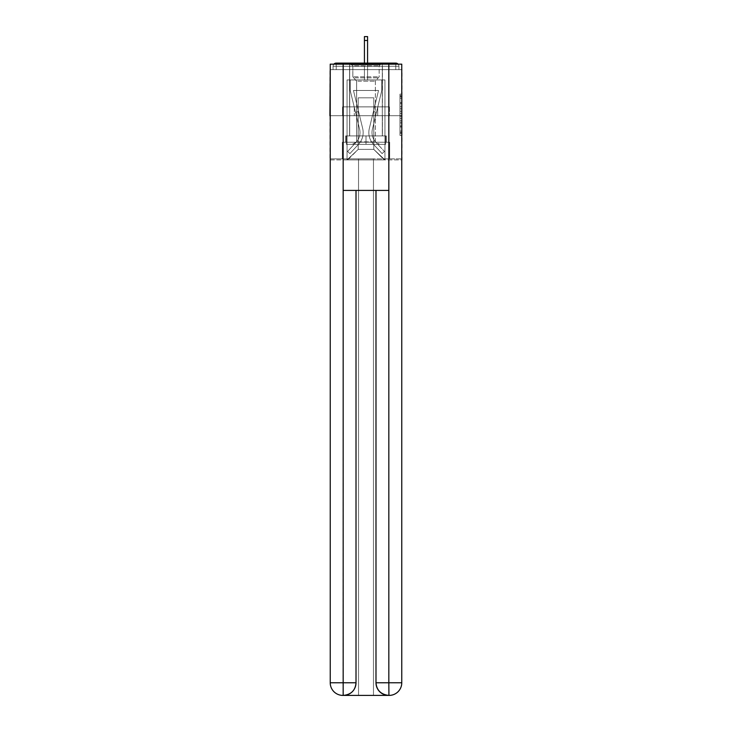 <?xml version="1.0" encoding="UTF-8"?>
<svg xmlns="http://www.w3.org/2000/svg" width="732" height="732" viewBox="0 0 732 732"><rect width="100%" height="100%" fill="white"/><g stroke="black" fill="none" stroke-linecap="round" stroke-linejoin="round"><path stroke-width="0.55" stroke-dasharray="3.66 2.75" d="M399.983 106.716L399.983 113.323L402.088 113.323L402.088 133.352L402.088 96.176L402.088 113.323L399.983 113.323L399.983 95.563L399.983 135.42L399.983 94.117L399.983 132.529L402.088 132.529L399.983 132.529L402.088 132.529L399.983 132.529L399.983 125.922L399.983 135.42L402.088 135.42L402.088 94.117L402.088 132.428L402.088 116.214L399.983 116.214L402.088 116.214L402.088 125.922L402.088 97.008L399.983 97.008L402.088 97.008L402.088 135.42L402.088 96.176L402.088 135.42L399.983 135.42L399.983 94.117L402.088 94.117L402.088 96.176L402.088 94.117L402.088 96.176L402.088 94.117L402.088 95.563L402.088 94.117L399.983 94.117L399.983 97.008L402.088 97.008L399.983 97.008L399.983 106.716L402.088 106.716M349.585 106.881L349.585 63.108L382.415 63.108L349.585 63.108L382.415 63.108L349.585 63.108L349.585 106.881L382.415 106.881L382.415 63.108L349.585 63.108L382.415 63.108L382.415 106.881L349.585 106.881M402.088 110.843L402.088 108.775L402.088 110.843L399.983 110.843L399.983 102.535L399.983 127.002L399.983 120.862L402.088 120.862L399.983 120.862L399.983 135.42L402.088 135.42L399.983 135.42L402.088 135.42L399.983 135.42L399.983 94.117L402.088 94.117L399.983 94.117L402.088 94.117L399.983 94.117L399.983 110.843L402.088 110.843M402.088 115.711L329.912 115.711L402.088 115.711L402.088 159.905L329.912 159.905L329.912 115.711L402.088 115.711L402.088 69.632L398.931 69.632L398.931 66.264A3.157 3.157 0 0 0 398.126 64.16M364.426 40.489L367.574 40.489L364.426 40.489L367.574 40.489L364.426 40.489L367.574 40.489L364.426 40.489L367.574 40.489L364.426 40.489L367.574 40.489L364.426 40.489L367.574 40.489L364.426 40.489L367.574 40.489L364.426 40.489L367.574 40.489L364.426 40.489L367.574 40.489L364.426 40.489L367.574 40.489L364.426 40.489L367.574 40.489L364.426 40.489L367.574 40.489L364.426 40.489L367.574 40.489L364.426 40.489L367.574 40.489L364.426 40.489L367.574 40.489L364.426 40.489L367.574 40.489L364.426 40.489L367.574 40.489L364.426 40.489L367.574 40.489L364.426 40.489L367.574 40.489L367.574 36.6L364.426 36.6L364.426 79.944L347.06 79.944L347.06 159.905L384.94 159.905L384.94 79.944L347.06 79.944L347.06 159.905L358.213 149.383L358.213 97.832L358.213 149.383L358.213 97.832L373.787 97.832L373.787 149.383L384.94 159.905L384.94 79.944L347.06 79.944L347.06 159.905L358.213 149.383L358.213 97.832L358.213 149.383L358.213 97.832L373.787 97.832L373.787 149.383L384.94 159.905L384.94 79.944L347.06 79.944L347.06 159.905L358.213 149.383L358.213 97.832L373.787 97.832L373.787 149.383L384.94 159.905L384.94 79.944L347.06 79.944L347.06 159.905L358.213 149.383L358.213 97.832L373.787 97.832L373.787 149.383L384.94 159.905L384.94 79.944L347.06 79.944L347.06 159.905L358.213 149.383L358.213 97.832L373.787 97.832L373.787 149.383L384.94 159.905L384.94 79.944L347.06 79.944L347.06 159.905L358.213 149.383L358.213 97.832L373.787 97.832L373.787 149.383L384.94 159.905L384.94 79.944L347.06 79.944L347.06 159.905L358.213 149.383L358.213 97.832L373.787 97.832L373.787 149.383L384.94 159.905L384.94 79.944L347.06 79.944L347.06 159.905L358.213 149.383L358.213 97.832L373.787 97.832L373.787 149.383L384.94 159.905L384.94 79.944L347.06 79.944L347.06 159.905L358.213 149.383L358.213 97.832L373.787 97.832L373.787 149.383L384.94 159.905L384.94 79.944L347.06 79.944L347.06 159.905L358.213 149.383L358.213 97.832L373.787 97.832L373.787 149.383L384.94 159.905L384.94 79.944L347.06 79.944L347.06 159.905L358.213 149.383L358.213 97.832L373.787 97.832L373.787 149.383L384.94 159.905L384.94 79.944L347.06 79.944L347.06 159.905L358.213 149.383L358.213 97.832L373.787 97.832L373.787 149.383L384.94 159.905L384.94 79.944L347.06 79.944L347.06 159.905L358.213 149.383L358.213 97.832L373.787 97.832L373.787 149.383L384.94 159.905L384.94 79.944L347.06 79.944L347.06 159.905L358.213 149.383L358.213 97.832L373.787 97.832L373.787 149.383L384.94 159.905L384.94 79.944L347.06 79.944L347.06 159.905L358.213 149.383L358.213 97.832L373.787 97.832L373.787 149.383L384.94 159.905L384.94 79.944L347.06 79.944L347.06 159.905L358.213 149.383L358.213 97.832L373.787 97.832L373.787 149.383L384.94 159.905L384.94 79.944L347.06 79.944L347.06 159.905L358.213 149.383L358.213 97.832L373.787 97.832L373.787 149.383L384.94 159.905L384.94 79.944L347.06 79.944L347.06 159.905L358.213 149.383L358.213 97.832L373.787 97.832L373.787 149.383L384.94 159.905L384.94 79.944L347.06 79.944L347.06 159.905L358.213 149.383L358.213 97.832L373.787 97.832L373.787 149.383L384.94 159.905L384.94 79.944L367.574 79.944L384.94 79.944L367.574 79.944L384.94 79.944L367.574 79.944L384.94 79.944L367.574 79.944L384.94 79.944L367.574 79.944L384.94 79.944L367.574 79.944L384.94 79.944L367.574 79.944L384.94 79.944L367.574 79.944L384.94 79.944L367.574 79.944L384.94 79.944L367.574 79.944L367.574 69.632L367.574 79.944L367.574 69.632L367.574 79.944L367.574 69.632L367.574 79.944L367.574 69.632L367.574 79.944L367.574 69.632L367.574 79.944L367.574 69.632L367.574 79.944L367.574 69.632L367.574 79.944L367.574 69.632L367.574 79.944L367.574 69.632L367.574 79.944L367.574 69.632L367.574 79.944L367.574 69.632L367.574 79.944L367.574 69.632L367.574 79.944L367.574 69.632L367.574 79.944L367.574 69.632L367.574 79.944L367.574 69.632L367.574 79.944L367.574 69.632L367.574 79.944L367.574 69.632L367.574 79.944L367.574 69.632L367.574 79.944L367.574 69.632L367.574 79.944L347.06 79.944L347.06 159.905L358.213 149.383L358.213 97.832L373.787 97.832L373.787 149.383L384.94 159.905L384.94 79.944L384.94 159.905L384.94 79.944L384.94 159.905L384.94 79.944L384.94 159.905L384.94 79.944L384.94 159.905L384.94 79.944L384.94 159.905L384.94 79.944L384.94 159.905L384.94 79.944L384.94 159.905L384.94 79.944L384.94 159.905L384.94 79.944L384.94 159.905L347.691 159.905L358.213 149.383L358.213 97.832L373.787 97.832L373.787 149.383L384.309 159.905L373.787 149.383L384.309 159.905L373.787 149.383L384.309 159.905L373.787 149.383L384.309 159.905L373.787 149.383L384.309 159.905L373.787 149.383L384.309 159.905L373.787 149.383L384.309 159.905L373.787 149.383L384.309 159.905L373.787 149.383L384.309 159.905L373.787 149.383L358.213 149.383L358.213 97.832L373.787 97.832L373.787 149.383L384.309 159.905L373.787 149.383L373.787 97.832L358.213 97.832L373.787 97.832L373.787 149.383L373.787 97.832L358.213 97.832L358.213 149.383L358.213 97.832L373.787 97.832L373.787 149.383L373.787 97.832L358.213 97.832L358.213 149.383L358.213 97.832L373.787 97.832L373.787 149.383L373.787 97.832L358.213 97.832L358.213 149.383L358.213 97.832L373.787 97.832L373.787 149.383L373.787 97.832L358.213 97.832L358.213 149.383L358.213 97.832L373.787 97.832L373.787 149.383L373.787 97.832L358.213 97.832L358.213 149.383L358.213 97.832L373.787 97.832L373.787 149.383L373.787 97.832L358.213 97.832L358.213 149.383L358.213 97.832L373.787 97.832L373.787 149.383L373.787 97.832L358.213 97.832L358.213 149.383L373.787 149.383L373.787 97.832L358.213 97.832L373.787 97.832L373.787 149.383L373.787 97.832L358.213 97.832L358.213 149.383L347.06 159.905L347.691 159.905L347.06 159.905L347.691 159.905L347.06 159.905L347.691 159.905L347.06 159.905L347.691 159.905L347.06 159.905L347.691 159.905L347.06 159.905L347.691 159.905L347.06 159.905L347.691 159.905L347.06 159.905L347.691 159.905L347.06 159.905L347.06 79.944L347.06 159.905L347.06 79.944L347.06 159.905L347.06 79.944L347.06 159.905L347.06 79.944L347.06 159.905L347.06 79.944L347.06 159.905L347.06 79.944L347.06 159.905L347.06 79.944L347.06 159.905L347.06 79.944L347.06 159.905L347.06 79.944L367.574 79.944L367.574 36.6L367.574 79.944L367.574 36.6L367.574 79.944L364.426 79.944L367.574 79.944L367.574 36.6L367.574 79.944L367.574 36.6L367.574 79.944L364.426 79.944L367.574 79.944L367.574 36.6L367.574 79.944L367.574 36.6L367.574 79.944L364.426 79.944L367.574 79.944L367.574 36.6L367.574 79.944L367.574 36.6L367.574 79.944L364.426 79.944L367.574 79.944L367.574 36.6L367.574 79.944L367.574 36.6L367.574 79.944L364.426 79.944L367.574 79.944L367.574 36.6L367.574 79.944L367.574 36.6L367.574 79.944L364.426 79.944L367.574 79.944L367.574 36.6L367.574 79.944L367.574 36.6L367.574 79.944L364.426 79.944L367.574 79.944L367.574 36.6L367.574 79.944L367.574 36.6L367.574 79.944L364.426 79.944L367.574 79.944L367.574 36.6L367.574 79.944L367.574 36.6L367.574 79.944L364.426 79.944L364.426 69.632L367.574 69.632L364.426 69.632L364.426 79.944L364.426 69.632L367.574 69.632L364.426 69.632L367.574 69.632L364.426 69.632L367.574 69.632L364.426 69.632L367.574 69.632L364.426 69.632L367.574 69.632L364.426 69.632L367.574 69.632L364.426 69.632L367.574 69.632L364.426 69.632L367.574 69.632L364.426 69.632L367.574 69.632L364.426 69.632L367.574 69.632L364.426 69.632L367.574 69.632L364.426 69.632L367.574 69.632L364.426 69.632L367.574 69.632L364.426 69.632L367.574 69.632L364.426 69.632L367.574 69.632L364.426 69.632L367.574 69.632L364.426 69.632L367.574 69.632L364.426 69.632L367.574 69.632L364.426 69.632L364.426 79.944L364.426 36.6L364.426 63.108M330.233 159.905L401.767 159.905M333.874 64.16A3.157 3.157 0 0 0 333.069 66.264A3.157 3.157 0 0 1 336.226 63.108L395.774 63.108A3.157 3.157 0 0 1 398.931 66.264A3.157 3.157 0 0 0 395.774 63.108L336.226 63.108L395.774 63.108A3.157 3.157 0 0 1 398.931 66.264A3.157 3.157 0 0 0 395.774 63.108L336.226 63.108A3.157 3.157 0 0 0 333.069 66.264L333.069 69.632L333.069 66.264A3.157 3.157 0 0 1 336.226 63.108A3.157 3.157 0 0 0 333.069 66.264L333.069 69.632L329.912 69.632L329.912 115.711M401.767 115.711L330.233 115.711L330.233 64.16L330.233 682.773A12.627 12.627 0 0 0 342.851 695.4L373.466 695.4L373.466 158.853L401.767 158.853L401.767 64.16L330.233 64.16L401.767 64.16L401.767 115.711L330.233 115.711L330.233 682.773A12.627 12.627 0 0 0 342.851 695.4L343.381 695.4A12.627 12.627 0 0 0 356.008 682.773L356.008 190.411L343.171 190.411L343.171 64.16L330.233 64.16L330.233 115.711L401.767 115.711L330.233 115.711L401.767 115.711L401.767 682.773L401.767 64.16L388.829 64.16L388.829 190.411L375.992 190.411L375.992 682.773A12.627 12.627 0 0 0 388.619 695.4L389.15 695.4A12.627 12.627 0 0 0 401.767 682.773A12.627 12.627 0 0 1 389.15 695.4L373.466 695.4L389.15 695.4A12.627 12.627 0 0 0 401.767 682.773L388.829 682.773L388.829 695.4M401.767 69.632L330.233 69.632M333.069 69.632L398.931 69.632L333.069 69.632L398.931 69.632L333.069 69.632L398.931 69.632L333.069 69.632L398.931 69.632L333.069 69.632L398.931 69.632L333.069 69.632L398.931 69.632L333.069 69.632L398.931 69.632L333.069 69.632L398.931 69.632L333.069 69.632L398.931 69.632L333.069 69.632L398.931 69.632L333.069 69.632L398.931 69.632L333.069 69.632L398.931 69.632L333.069 69.632L398.931 69.632L333.069 69.632L398.931 69.632L333.069 69.632L398.931 69.632L333.069 69.632L398.931 69.632L333.069 69.632L398.931 69.632L398.931 66.264A3.157 3.157 0 0 0 395.774 63.108L336.226 63.108A3.157 3.157 0 0 0 333.069 66.264L333.069 69.632L336.226 69.632L333.069 69.632L333.069 66.264L333.069 69.632M395.774 69.632L336.226 69.632L395.774 69.632L395.774 66.264L336.226 66.264L336.226 69.632L336.226 66.264L395.774 66.264L395.774 69.632L395.774 66.264L336.226 66.264L336.226 69.632L336.226 66.264L395.774 66.264L395.774 69.632L395.774 66.264L336.226 66.264L336.226 69.632L336.226 66.264L395.774 66.264L395.774 69.632L395.774 66.264L336.226 66.264L336.226 69.632L336.226 66.264L395.774 66.264L395.774 69.632L395.774 66.264L336.226 66.264L336.226 69.632L336.226 66.264L395.774 66.264L395.774 69.632L395.774 66.264L336.226 66.264L336.226 69.632L336.226 66.264L395.774 66.264L395.774 69.632L395.774 66.264L336.226 66.264L336.226 69.632L336.226 66.264L395.774 66.264L395.774 69.632L395.774 66.264L336.226 66.264L336.226 69.632L336.226 66.264L395.774 66.264L395.774 69.632L395.774 66.264L336.226 66.264L336.226 69.632L336.226 66.264L395.774 66.264L395.774 69.632L395.774 66.264L336.226 66.264L336.226 69.632L336.226 66.264L395.774 66.264L395.774 69.632L395.774 66.264L336.226 66.264L336.226 69.632L336.226 66.264L395.774 66.264L395.774 69.632L395.774 66.264L336.226 66.264L336.226 69.632L336.226 66.264L395.774 66.264L395.774 69.632L395.774 66.264L336.226 66.264L336.226 69.632L336.226 66.264L395.774 66.264L395.774 69.632L395.774 66.264L336.226 66.264L336.226 69.632L336.226 66.264L395.774 66.264L395.774 69.632L395.774 66.264L336.226 66.264L336.226 69.632L336.226 66.264L395.774 66.264L395.774 69.632L395.774 66.264L336.226 66.264L336.226 69.632L336.226 66.264L395.774 66.264L395.774 69.632L395.774 66.264L336.226 66.264L336.226 69.632L336.226 66.264L395.774 66.264L395.774 69.632L395.774 66.264L336.226 66.264L336.226 69.632L336.226 66.264L395.774 66.264L395.774 69.632L395.774 66.264L336.226 66.264L336.226 69.632L336.226 66.264L395.774 66.264L395.774 69.632M398.931 69.632L398.931 66.264A3.157 3.157 0 0 0 395.774 63.108L336.226 63.108A3.157 3.157 0 0 0 333.069 66.264A3.157 3.157 0 0 1 336.226 63.108A3.157 3.157 0 0 0 333.069 66.264L336.226 66.264L336.226 63.108A3.157 3.157 0 0 0 333.069 66.264L336.226 66.264L336.226 63.108A3.157 3.157 0 0 0 333.069 66.264L336.226 66.264L336.226 63.108A3.157 3.157 0 0 0 333.069 66.264L336.226 66.264L336.226 63.108A3.157 3.157 0 0 0 333.069 66.264L336.226 66.264L336.226 63.108A3.157 3.157 0 0 0 333.069 66.264L336.226 66.264L336.226 63.108A3.157 3.157 0 0 0 333.069 66.264L336.226 66.264L336.226 63.108A3.157 3.157 0 0 0 333.069 66.264L336.226 66.264L336.226 63.108A3.157 3.157 0 0 0 333.069 66.264L336.226 66.264L336.226 63.108A3.157 3.157 0 0 0 333.069 66.264L336.226 66.264L336.226 63.108A3.157 3.157 0 0 0 333.069 66.264L336.226 66.264L336.226 63.108A3.157 3.157 0 0 0 333.069 66.264L336.226 66.264L336.226 63.108A3.157 3.157 0 0 0 333.069 66.264L336.226 66.264L336.226 63.108A3.157 3.157 0 0 0 333.069 66.264L336.226 66.264L336.226 63.108A3.157 3.157 0 0 0 333.069 66.264L336.226 66.264L336.226 63.108A3.157 3.157 0 0 0 333.069 66.264L336.226 66.264L336.226 63.108L336.226 66.264L333.069 66.264L336.226 66.264L336.226 63.108L336.226 66.264L333.069 66.264L336.226 66.264L336.226 63.108L336.226 66.264L333.069 66.264L336.226 66.264L336.226 63.108L336.226 66.264L333.069 66.264L336.226 66.264L336.226 63.108L336.226 66.264L333.069 66.264L336.226 66.264L336.226 63.108L336.226 66.264L333.069 66.264L336.226 66.264L336.226 63.108L336.226 66.264L333.069 66.264L336.226 66.264L336.226 63.108L336.226 66.264L333.069 66.264L336.226 66.264L336.226 63.108L336.226 66.264L333.069 66.264L336.226 66.264L336.226 63.108L336.226 66.264L333.069 66.264L336.226 66.264L336.226 63.108L336.226 66.264L333.069 66.264L336.226 66.264L336.226 63.108L395.774 63.108A3.157 3.157 0 0 1 398.931 66.264A3.157 3.157 0 0 0 395.774 63.108L395.774 66.264L398.931 66.264A3.157 3.157 0 0 0 395.774 63.108L395.774 66.264L398.931 66.264A3.157 3.157 0 0 0 395.774 63.108L395.774 66.264L398.931 66.264A3.157 3.157 0 0 0 395.774 63.108L395.774 66.264L398.931 66.264A3.157 3.157 0 0 0 395.774 63.108L395.774 66.264L398.931 66.264A3.157 3.157 0 0 0 395.774 63.108L395.774 66.264L398.931 66.264A3.157 3.157 0 0 0 395.774 63.108L395.774 66.264L398.931 66.264A3.157 3.157 0 0 0 395.774 63.108L395.774 66.264L398.931 66.264A3.157 3.157 0 0 0 395.774 63.108L395.774 66.264L398.931 66.264A3.157 3.157 0 0 0 395.774 63.108L395.774 66.264L398.931 66.264A3.157 3.157 0 0 0 395.774 63.108L395.774 66.264L398.931 66.264A3.157 3.157 0 0 0 395.774 63.108L395.774 66.264L398.931 66.264A3.157 3.157 0 0 0 395.774 63.108L395.774 66.264L398.931 66.264A3.157 3.157 0 0 0 395.774 63.108L395.774 66.264L398.931 66.264A3.157 3.157 0 0 0 395.774 63.108L395.774 66.264L398.931 66.264A3.157 3.157 0 0 0 395.774 63.108L395.774 66.264L398.931 66.264L395.774 66.264L395.774 63.108L395.774 66.264L398.931 66.264L395.774 66.264L395.774 63.108L395.774 66.264L398.931 66.264L395.774 66.264L395.774 63.108L395.774 66.264L398.931 66.264L395.774 66.264L395.774 63.108L395.774 66.264L398.931 66.264L395.774 66.264L395.774 63.108L395.774 66.264L398.931 66.264L395.774 66.264L395.774 63.108L395.774 66.264L398.931 66.264L395.774 66.264L395.774 63.108L395.774 66.264L398.931 66.264L395.774 66.264L395.774 63.108L395.774 66.264L398.931 66.264L395.774 66.264L395.774 63.108L395.774 66.264L398.931 66.264L395.774 66.264L395.774 63.108L395.774 66.264L398.931 66.264L395.774 66.264L395.774 63.108L395.774 66.264L398.931 66.264L398.931 69.632M342.558 115.711L389.442 115.711L342.558 115.711L342.558 106.881L389.442 106.881L354.279 106.881L354.279 115.711L354.279 106.881L377.721 106.881L377.721 115.711L377.721 106.881L389.442 106.881L389.442 115.711L389.442 106.881L342.558 106.881L342.558 115.711M399.983 113.323L402.088 113.323L399.983 113.323M399.983 95.563L399.983 94.117L399.983 95.563L402.088 95.563L399.983 95.563M399.983 126.901L399.983 118.282L399.983 126.901L402.088 126.901L399.983 126.901M399.983 118.282L399.983 116.214L402.088 116.214L399.983 116.214L399.983 118.282L402.088 118.282L399.983 118.282M399.983 102.535L399.983 97.008L399.983 102.535L402.088 102.535L399.983 102.535M399.983 94.117L402.088 94.117L399.983 94.117L399.983 96.176L399.983 94.117L402.088 94.117M399.983 135.42L402.088 135.42L399.983 135.42L399.983 133.352L399.983 135.42M377.721 106.881L377.721 115.711L377.721 106.881M354.279 106.881L354.279 115.711L354.279 106.881M369.321 128.484A17.257 17.257 0 0 0 373.457 144.296L382.104 153.592L384.41 151.442L382.104 153.592L373.457 144.296L382.104 153.592L384.41 151.442L382.104 153.592L373.457 144.296L382.104 153.592L384.41 151.442L382.104 153.592L373.457 144.296L382.104 153.592L384.41 151.442L382.104 153.592L373.457 144.296L382.104 153.592L384.41 151.442L382.104 153.592L373.457 144.296L382.104 153.592L384.41 151.442L382.104 153.592L373.457 144.296L382.104 153.592L384.41 151.442L382.104 153.592L373.457 144.296L382.104 153.592L384.41 151.442L382.104 153.592L373.457 144.296L382.104 153.592L384.41 151.442L382.104 153.592L373.457 144.296L382.104 153.592L384.41 151.442L382.104 153.592L373.457 144.296L382.104 153.592L384.41 151.442L382.104 153.592L373.457 144.296L382.104 153.592L384.41 151.442L382.104 153.592L373.457 144.296L382.104 153.592L384.41 151.442L382.104 153.592L373.457 144.296L382.104 153.592L384.41 151.442L382.104 153.592L373.457 144.296L382.104 153.592L384.41 151.442L382.104 153.592L373.457 144.296L382.104 153.592L384.41 151.442L382.104 153.592L373.457 144.296L382.104 153.592L384.41 151.442L382.104 153.592L373.457 144.296L382.104 153.592L384.41 151.442L382.104 153.592L373.457 144.296L382.104 153.592L384.41 151.442L382.104 153.592L373.457 144.296L382.104 153.592L384.41 151.442L382.104 153.592L373.457 144.296L382.104 153.592L384.41 151.442L382.104 153.592L373.457 144.296L382.104 153.592L384.41 151.442L382.104 153.592L373.457 144.296L382.104 153.592L384.41 151.442L382.104 153.592L373.457 144.296L382.104 153.592L384.41 151.442L382.104 153.592L373.457 144.296L382.104 153.592L384.41 151.442L382.104 153.592L373.457 144.296L382.104 153.592L384.41 151.442L382.104 153.592L373.457 144.296L382.104 153.592L384.41 151.442L382.104 153.592L373.457 144.296L382.104 153.592L384.41 151.442L382.104 153.592L373.457 144.296L382.104 153.592L384.41 151.442L382.104 153.592L373.457 144.296L382.104 153.592L384.41 151.442L382.104 153.592L373.457 144.296L382.104 153.592L384.41 151.442L382.104 153.592L373.457 144.296L382.104 153.592L384.41 151.442L382.104 153.592L373.457 144.296L382.104 153.592L384.41 151.442L382.104 153.592L373.457 144.296L382.104 153.592L384.41 151.442L382.104 153.592L373.457 144.296L382.104 153.592L384.41 151.442L382.104 153.592L373.457 144.296L382.104 153.592L384.41 151.442L382.104 153.592L373.457 144.296L382.104 153.592L384.41 151.442L382.104 153.592L373.457 144.296L382.104 153.592L384.41 151.442L382.104 153.592L373.457 144.296A17.257 17.257 0 0 1 368.837 132.547A17.257 17.257 0 0 0 373.457 144.296A17.257 17.257 0 0 1 368.837 132.547A17.257 17.257 0 0 0 373.457 144.296A17.257 17.257 0 0 1 368.837 132.547A17.257 17.257 0 0 0 373.457 144.296A17.257 17.257 0 0 1 368.837 132.547A17.257 17.257 0 0 0 373.457 144.296A17.257 17.257 0 0 1 368.837 132.547A17.257 17.257 0 0 0 373.457 144.296A17.257 17.257 0 0 1 368.837 132.547A17.257 17.257 0 0 0 373.457 144.296A17.257 17.257 0 0 1 368.837 132.547A17.257 17.257 0 0 0 373.457 144.296A17.257 17.257 0 0 1 368.837 132.547A17.257 17.257 0 0 0 373.457 144.296A17.257 17.257 0 0 1 368.837 132.547A17.257 17.257 0 0 0 373.457 144.296A17.257 17.257 0 0 1 368.837 132.547A17.257 17.257 0 0 0 373.457 144.296A17.257 17.257 0 0 1 368.837 132.547A17.257 17.257 0 0 0 373.457 144.296A17.257 17.257 0 0 1 368.837 132.547A17.257 17.257 0 0 0 373.457 144.296A17.257 17.257 0 0 1 368.837 132.547A17.257 17.257 0 0 0 373.457 144.296A17.257 17.257 0 0 1 368.837 132.547A17.257 17.257 0 0 0 373.457 144.296A17.257 17.257 0 0 1 368.837 132.547A17.257 17.257 0 0 0 373.457 144.296A17.257 17.257 0 0 1 368.837 132.547A17.257 17.257 0 0 0 373.457 144.296A17.257 17.257 0 0 1 368.837 132.547A17.257 17.257 0 0 0 373.457 144.296A17.257 17.257 0 0 1 368.837 132.547A17.257 17.257 0 0 0 373.457 144.296A17.257 17.257 0 0 1 368.837 132.547A17.257 17.257 0 0 0 373.457 144.296A17.257 17.257 0 0 1 368.837 132.547A17.257 17.257 0 0 0 373.457 144.296A17.257 17.257 0 0 1 368.837 132.547A17.257 17.257 0 0 0 373.457 144.296A17.257 17.257 0 0 1 368.837 132.547A17.257 17.257 0 0 0 373.457 144.296A17.257 17.257 0 0 1 368.837 132.547A17.257 17.257 0 0 0 373.457 144.296A17.257 17.257 0 0 1 368.837 132.547A17.257 17.257 0 0 0 373.457 144.296A17.257 17.257 0 0 1 368.837 132.547A17.257 17.257 0 0 0 373.457 144.296A17.257 17.257 0 0 1 368.837 132.547A17.257 17.257 0 0 0 373.457 144.296A17.257 17.257 0 0 1 368.837 132.547A17.257 17.257 0 0 0 373.457 144.296A17.257 17.257 0 0 1 368.837 132.547A17.257 17.257 0 0 0 373.457 144.296A17.257 17.257 0 0 1 368.837 132.547A17.257 17.257 0 0 0 373.457 144.296A17.257 17.257 0 0 1 368.837 132.547A17.257 17.257 0 0 0 373.457 144.296A17.257 17.257 0 0 1 368.837 132.547A17.257 17.257 0 0 0 373.457 144.296A17.257 17.257 0 0 1 368.837 132.547A17.257 17.257 0 0 0 373.457 144.296A17.257 17.257 0 0 1 368.837 132.547A17.257 17.257 0 0 0 373.457 144.296A17.257 17.257 0 0 1 368.837 132.547A17.257 17.257 0 0 0 373.457 144.296A17.257 17.257 0 0 1 368.837 132.547A17.257 17.257 0 0 0 373.457 144.296A17.257 17.257 0 0 1 368.837 132.547A17.257 17.257 0 0 0 373.457 144.296A17.257 17.257 0 0 1 368.837 132.547A17.257 17.257 0 0 0 373.457 144.296A17.257 17.257 0 0 1 369.321 128.484A17.257 17.257 0 0 0 368.837 132.547A17.257 17.257 0 0 1 369.321 128.484A17.257 17.257 0 0 0 368.837 132.547A17.257 17.257 0 0 1 369.321 128.484A17.257 17.257 0 0 0 368.837 132.547A17.257 17.257 0 0 1 369.321 128.484A17.257 17.257 0 0 0 368.837 132.547A17.257 17.257 0 0 1 369.321 128.484A17.257 17.257 0 0 0 368.837 132.547A17.257 17.257 0 0 1 369.321 128.484A17.257 17.257 0 0 0 368.837 132.547A17.257 17.257 0 0 1 369.321 128.484A17.257 17.257 0 0 0 368.837 132.547A17.257 17.257 0 0 1 369.321 128.484A17.257 17.257 0 0 0 368.837 132.547A17.257 17.257 0 0 1 369.321 128.484A17.257 17.257 0 0 0 368.837 132.547A17.257 17.257 0 0 1 369.321 128.484A17.257 17.257 0 0 0 368.837 132.547A17.257 17.257 0 0 1 369.321 128.484A17.257 17.257 0 0 0 368.837 132.547A17.257 17.257 0 0 1 369.321 128.484A17.257 17.257 0 0 0 368.837 132.547A17.257 17.257 0 0 1 369.321 128.484A17.257 17.257 0 0 0 368.837 132.547A17.257 17.257 0 0 1 369.321 128.484A17.257 17.257 0 0 0 368.837 132.547A17.257 17.257 0 0 1 369.321 128.484A17.257 17.257 0 0 0 368.837 132.547A17.257 17.257 0 0 1 369.321 128.484A17.257 17.257 0 0 0 368.837 132.547A17.257 17.257 0 0 1 369.321 128.484A17.257 17.257 0 0 0 368.837 132.547A17.257 17.257 0 0 1 369.321 128.484A17.257 17.257 0 0 0 368.837 132.547A17.257 17.257 0 0 1 369.321 128.484A17.257 17.257 0 0 0 368.837 132.547A17.257 17.257 0 0 1 369.321 128.484A17.257 17.257 0 0 0 368.837 132.547A17.257 17.257 0 0 1 369.321 128.484A17.257 17.257 0 0 0 368.837 132.547A17.257 17.257 0 0 1 369.321 128.484A17.257 17.257 0 0 0 368.837 132.547A17.257 17.257 0 0 1 369.321 128.484A17.257 17.257 0 0 0 368.837 132.547A17.257 17.257 0 0 1 369.321 128.484A17.257 17.257 0 0 0 368.837 132.547A17.257 17.257 0 0 1 369.321 128.484A17.257 17.257 0 0 0 368.837 132.547A17.257 17.257 0 0 1 369.321 128.484A17.257 17.257 0 0 0 368.837 132.547A17.257 17.257 0 0 1 369.321 128.484A17.257 17.257 0 0 0 368.837 132.547A17.257 17.257 0 0 1 369.321 128.484A17.257 17.257 0 0 0 368.837 132.547A17.257 17.257 0 0 1 369.321 128.484A17.257 17.257 0 0 0 368.837 132.547A17.257 17.257 0 0 1 369.321 128.484A17.257 17.257 0 0 0 368.837 132.547A17.257 17.257 0 0 1 369.321 128.484A17.257 17.257 0 0 0 368.837 132.547A17.257 17.257 0 0 1 369.321 128.484A17.257 17.257 0 0 0 368.837 132.547A17.257 17.257 0 0 1 369.321 128.484A17.257 17.257 0 0 0 368.837 132.547A17.257 17.257 0 0 1 369.321 128.484A17.257 17.257 0 0 0 368.837 132.547A17.257 17.257 0 0 1 369.321 128.484A17.257 17.257 0 0 0 368.837 132.547A17.257 17.257 0 0 1 369.321 128.484A17.257 17.257 0 0 0 368.837 132.547A17.257 17.257 0 0 1 369.321 128.484A17.257 17.257 0 0 0 368.837 132.547A17.257 17.257 0 0 1 369.321 128.484L378.536 90.466L369.321 128.484L373.439 111.511L376.504 112.252L372.396 129.225A14.1 14.1 0 0 0 375.772 142.145L384.41 151.442L375.772 142.145A14.1 14.1 0 0 1 371.993 132.547A14.1 14.1 0 0 0 375.772 142.145A14.1 14.1 0 0 1 371.993 132.547A14.1 14.1 0 0 0 375.772 142.145A14.1 14.1 0 0 1 371.993 132.547A14.1 14.1 0 0 0 375.772 142.145A14.1 14.1 0 0 1 371.993 132.547A14.1 14.1 0 0 0 375.772 142.145A14.1 14.1 0 0 1 371.993 132.547A14.1 14.1 0 0 0 375.772 142.145A14.1 14.1 0 0 1 371.993 132.547A14.1 14.1 0 0 0 375.772 142.145A14.1 14.1 0 0 1 371.993 132.547A14.1 14.1 0 0 0 375.772 142.145A14.1 14.1 0 0 1 371.993 132.547A14.1 14.1 0 0 0 375.772 142.145A14.1 14.1 0 0 1 371.993 132.547A14.1 14.1 0 0 0 375.772 142.145A14.1 14.1 0 0 1 371.993 132.547A14.1 14.1 0 0 0 375.772 142.145A14.1 14.1 0 0 1 371.993 132.547A14.1 14.1 0 0 0 375.772 142.145A14.1 14.1 0 0 1 371.993 132.547A14.1 14.1 0 0 0 375.772 142.145A14.1 14.1 0 0 1 371.993 132.547A14.1 14.1 0 0 0 375.772 142.145A14.1 14.1 0 0 1 371.993 132.547A14.1 14.1 0 0 0 375.772 142.145A14.1 14.1 0 0 1 371.993 132.547A14.1 14.1 0 0 0 375.772 142.145A14.1 14.1 0 0 1 371.993 132.547A14.1 14.1 0 0 0 375.772 142.145A14.1 14.1 0 0 1 371.993 132.547A14.1 14.1 0 0 0 375.772 142.145A14.1 14.1 0 0 1 371.993 132.547A14.1 14.1 0 0 0 375.772 142.145A14.1 14.1 0 0 1 371.993 132.547A14.1 14.1 0 0 0 375.772 142.145A14.1 14.1 0 0 1 371.993 132.547A14.1 14.1 0 0 0 375.772 142.145A14.1 14.1 0 0 1 371.993 132.547A14.1 14.1 0 0 0 375.772 142.145A14.1 14.1 0 0 1 371.993 132.547A14.1 14.1 0 0 0 375.772 142.145A14.1 14.1 0 0 1 371.993 132.547A14.1 14.1 0 0 0 375.772 142.145A14.1 14.1 0 0 1 371.993 132.547A14.1 14.1 0 0 0 375.772 142.145A14.1 14.1 0 0 1 371.993 132.547A14.1 14.1 0 0 0 375.772 142.145A14.1 14.1 0 0 1 371.993 132.547A14.1 14.1 0 0 0 375.772 142.145A14.1 14.1 0 0 1 371.993 132.547A14.1 14.1 0 0 0 375.772 142.145A14.1 14.1 0 0 1 371.993 132.547A14.1 14.1 0 0 0 375.772 142.145A14.1 14.1 0 0 1 371.993 132.547A14.1 14.1 0 0 0 375.772 142.145A14.1 14.1 0 0 1 371.993 132.547A14.1 14.1 0 0 0 375.772 142.145A14.1 14.1 0 0 1 371.993 132.547A14.1 14.1 0 0 0 375.772 142.145A14.1 14.1 0 0 1 371.993 132.547A14.1 14.1 0 0 0 375.772 142.145A14.1 14.1 0 0 1 371.993 132.547A14.1 14.1 0 0 0 375.772 142.145A14.1 14.1 0 0 1 371.993 132.547A14.1 14.1 0 0 0 375.772 142.145A14.1 14.1 0 0 1 371.993 132.547A14.1 14.1 0 0 0 375.772 142.145A14.1 14.1 0 0 1 371.993 132.547A14.1 14.1 0 0 0 375.772 142.145A14.1 14.1 0 0 1 371.993 132.547A14.1 14.1 0 0 0 375.772 142.145A14.1 14.1 0 0 1 372.396 129.225A14.1 14.1 0 0 0 371.993 132.547A14.1 14.1 0 0 1 372.396 129.225A14.1 14.1 0 0 0 371.993 132.547A14.1 14.1 0 0 1 372.396 129.225A14.1 14.1 0 0 0 371.993 132.547A14.1 14.1 0 0 1 372.396 129.225A14.1 14.1 0 0 0 371.993 132.547A14.1 14.1 0 0 1 372.396 129.225A14.1 14.1 0 0 0 371.993 132.547A14.1 14.1 0 0 1 372.396 129.225A14.1 14.1 0 0 0 371.993 132.547A14.1 14.1 0 0 1 372.396 129.225A14.1 14.1 0 0 0 371.993 132.547A14.1 14.1 0 0 1 372.396 129.225A14.1 14.1 0 0 0 371.993 132.547A14.1 14.1 0 0 1 372.396 129.225A14.1 14.1 0 0 0 371.993 132.547A14.1 14.1 0 0 1 372.396 129.225A14.1 14.1 0 0 0 371.993 132.547A14.1 14.1 0 0 1 372.396 129.225A14.1 14.1 0 0 0 371.993 132.547A14.1 14.1 0 0 1 372.396 129.225A14.1 14.1 0 0 0 371.993 132.547A14.1 14.1 0 0 1 372.396 129.225A14.1 14.1 0 0 0 371.993 132.547A14.1 14.1 0 0 1 372.396 129.225A14.1 14.1 0 0 0 371.993 132.547A14.1 14.1 0 0 1 372.396 129.225A14.1 14.1 0 0 0 371.993 132.547A14.1 14.1 0 0 1 372.396 129.225A14.1 14.1 0 0 0 371.993 132.547A14.1 14.1 0 0 1 372.396 129.225A14.1 14.1 0 0 0 371.993 132.547A14.1 14.1 0 0 1 372.396 129.225A14.1 14.1 0 0 0 371.993 132.547A14.1 14.1 0 0 1 372.396 129.225A14.1 14.1 0 0 0 371.993 132.547A14.1 14.1 0 0 1 372.396 129.225A14.1 14.1 0 0 0 371.993 132.547A14.1 14.1 0 0 1 372.396 129.225A14.1 14.1 0 0 0 371.993 132.547A14.1 14.1 0 0 1 372.396 129.225A14.1 14.1 0 0 0 371.993 132.547A14.1 14.1 0 0 1 372.396 129.225A14.1 14.1 0 0 0 371.993 132.547A14.1 14.1 0 0 1 372.396 129.225A14.1 14.1 0 0 0 371.993 132.547A14.1 14.1 0 0 1 372.396 129.225A14.1 14.1 0 0 0 371.993 132.547A14.1 14.1 0 0 1 372.396 129.225A14.1 14.1 0 0 0 371.993 132.547A14.1 14.1 0 0 1 372.396 129.225A14.1 14.1 0 0 0 371.993 132.547A14.1 14.1 0 0 1 372.396 129.225A14.1 14.1 0 0 0 371.993 132.547A14.1 14.1 0 0 1 372.396 129.225A14.1 14.1 0 0 0 371.993 132.547A14.1 14.1 0 0 1 372.396 129.225A14.1 14.1 0 0 0 371.993 132.547A14.1 14.1 0 0 1 372.396 129.225A14.1 14.1 0 0 0 371.993 132.547A14.1 14.1 0 0 1 372.396 129.225A14.1 14.1 0 0 0 371.993 132.547A14.1 14.1 0 0 1 372.396 129.225A14.1 14.1 0 0 0 371.993 132.547A14.1 14.1 0 0 1 372.396 129.225A14.1 14.1 0 0 0 371.993 132.547A14.1 14.1 0 0 1 372.396 129.225A14.1 14.1 0 0 0 371.993 132.547A14.1 14.1 0 0 1 372.396 129.225A14.1 14.1 0 0 0 371.993 132.547A14.1 14.1 0 0 1 372.396 129.225A14.1 14.1 0 0 0 371.993 132.547A14.1 14.1 0 0 1 372.396 129.225L381.784 90.466L372.396 129.225L381.784 90.466L381.784 79.944L350.216 79.944L381.784 79.944L350.216 79.944L381.784 79.944L350.216 79.944L381.784 79.944L350.216 79.944L381.784 79.944L350.216 79.944L381.784 79.944L350.216 79.944L381.784 79.944L350.216 79.944L381.784 79.944L350.216 79.944L381.784 79.944L350.216 79.944L381.784 79.944L350.216 79.944L381.784 79.944L350.216 79.944L381.784 79.944L350.216 79.944L381.784 79.944L350.216 79.944L381.784 79.944L350.216 79.944L381.784 79.944L350.216 79.944L381.784 79.944L350.216 79.944L381.784 79.944L350.216 79.944L381.784 79.944L350.216 79.944L381.784 79.944L350.216 79.944L381.784 79.944L381.784 90.466L372.396 129.225L381.784 90.466L381.784 79.944L381.784 90.466L372.396 129.225L381.784 90.466L381.784 79.944L381.784 90.466L372.396 129.225L381.784 90.466L381.784 79.944L381.784 90.466L372.396 129.225L381.784 90.466L381.784 79.944L381.784 90.466L372.396 129.225L381.784 90.466L381.784 79.944L381.784 90.466L372.396 129.225L381.784 90.466L381.784 79.944L381.784 90.466L372.396 129.225L381.784 90.466L381.784 79.944L381.784 90.466L372.396 129.225L381.784 90.466L381.784 79.944L381.784 90.466L372.396 129.225L381.784 90.466L381.784 79.944L381.784 90.466L372.396 129.225L381.784 90.466L381.784 79.944L381.784 90.466L372.396 129.225L381.784 90.466L381.784 79.944L381.784 90.466L372.396 129.225L381.784 90.466L381.784 79.944L381.784 90.466L372.396 129.225L381.784 90.466L381.784 79.944L381.784 90.466L372.396 129.225L381.784 90.466L381.784 79.944L381.784 90.466L372.396 129.225L381.784 90.466L381.784 79.944L381.784 90.466L372.396 129.225L381.784 90.466L381.784 79.944L381.784 90.466L372.396 129.225L381.784 90.466L381.784 79.944L381.784 90.466L372.396 129.225L376.504 112.252L373.439 111.511L369.321 128.484L378.536 90.466L353.465 90.466L362.679 128.484A17.257 17.257 0 0 1 358.543 144.296A17.257 17.257 0 0 0 362.679 128.484A17.257 17.257 0 0 1 358.543 144.296L349.896 153.592L358.543 144.296L349.896 153.592L347.59 151.442L349.896 153.592L347.59 151.442L349.896 153.592L358.543 144.296A17.257 17.257 0 0 0 362.679 128.484A17.257 17.257 0 0 1 358.543 144.296A17.257 17.257 0 0 0 362.679 128.484A17.257 17.257 0 0 1 358.543 144.296L349.896 153.592L358.543 144.296L349.896 153.592L347.59 151.442L349.896 153.592L347.59 151.442L349.896 153.592L358.543 144.296A17.257 17.257 0 0 0 362.679 128.484A17.257 17.257 0 0 1 358.543 144.296A17.257 17.257 0 0 0 362.679 128.484A17.257 17.257 0 0 1 358.543 144.296L349.896 153.592L358.543 144.296L349.896 153.592L347.59 151.442L349.896 153.592L347.59 151.442L349.896 153.592L358.543 144.296A17.257 17.257 0 0 0 362.679 128.484A17.257 17.257 0 0 1 358.543 144.296A17.257 17.257 0 0 0 362.679 128.484A17.257 17.257 0 0 1 358.543 144.296L349.896 153.592L358.543 144.296L349.896 153.592L347.59 151.442L349.896 153.592L347.59 151.442L349.896 153.592L358.543 144.296A17.257 17.257 0 0 0 362.679 128.484A17.257 17.257 0 0 1 358.543 144.296A17.257 17.257 0 0 0 362.679 128.484A17.257 17.257 0 0 1 358.543 144.296L349.896 153.592L358.543 144.296L349.896 153.592L347.59 151.442L349.896 153.592L347.59 151.442L349.896 153.592L358.543 144.296A17.257 17.257 0 0 0 362.679 128.484A17.257 17.257 0 0 1 358.543 144.296A17.257 17.257 0 0 0 362.679 128.484A17.257 17.257 0 0 1 358.543 144.296L349.896 153.592L358.543 144.296L349.896 153.592L347.59 151.442L349.896 153.592L347.59 151.442L349.896 153.592L358.543 144.296A17.257 17.257 0 0 0 362.679 128.484A17.257 17.257 0 0 1 358.543 144.296A17.257 17.257 0 0 0 362.679 128.484A17.257 17.257 0 0 1 358.543 144.296L349.896 153.592L358.543 144.296L349.896 153.592L347.59 151.442L349.896 153.592L347.59 151.442L349.896 153.592L358.543 144.296A17.257 17.257 0 0 0 362.679 128.484A17.257 17.257 0 0 1 358.543 144.296A17.257 17.257 0 0 0 362.679 128.484A17.257 17.257 0 0 1 358.543 144.296L349.896 153.592L358.543 144.296L349.896 153.592L347.59 151.442L349.896 153.592L347.59 151.442L349.896 153.592L358.543 144.296A17.257 17.257 0 0 0 362.679 128.484A17.257 17.257 0 0 1 358.543 144.296A17.257 17.257 0 0 0 362.679 128.484A17.257 17.257 0 0 1 358.543 144.296L349.896 153.592L358.543 144.296L349.896 153.592L347.59 151.442L349.896 153.592L347.59 151.442L349.896 153.592L358.543 144.296A17.257 17.257 0 0 0 362.679 128.484A17.257 17.257 0 0 1 358.543 144.296A17.257 17.257 0 0 0 362.679 128.484A17.257 17.257 0 0 1 358.543 144.296L349.896 153.592L358.543 144.296L349.896 153.592L347.59 151.442L349.896 153.592L347.59 151.442L349.896 153.592L358.543 144.296A17.257 17.257 0 0 0 362.679 128.484A17.257 17.257 0 0 1 358.543 144.296A17.257 17.257 0 0 0 362.679 128.484A17.257 17.257 0 0 1 358.543 144.296L349.896 153.592L358.543 144.296L349.896 153.592L347.59 151.442L349.896 153.592L347.59 151.442L349.896 153.592L358.543 144.296A17.257 17.257 0 0 0 362.679 128.484A17.257 17.257 0 0 1 358.543 144.296A17.257 17.257 0 0 0 362.679 128.484A17.257 17.257 0 0 1 358.543 144.296L349.896 153.592L358.543 144.296L349.896 153.592L347.59 151.442L349.896 153.592L347.59 151.442L349.896 153.592L358.543 144.296A17.257 17.257 0 0 0 362.679 128.484A17.257 17.257 0 0 1 358.543 144.296A17.257 17.257 0 0 0 362.679 128.484A17.257 17.257 0 0 1 358.543 144.296L349.896 153.592L358.543 144.296L349.896 153.592L347.59 151.442L349.896 153.592L347.59 151.442L349.896 153.592L358.543 144.296A17.257 17.257 0 0 0 362.679 128.484A17.257 17.257 0 0 1 358.543 144.296A17.257 17.257 0 0 0 362.679 128.484A17.257 17.257 0 0 1 358.543 144.296L349.896 153.592L358.543 144.296L349.896 153.592L347.59 151.442L349.896 153.592L347.59 151.442L349.896 153.592L358.543 144.296A17.257 17.257 0 0 0 362.679 128.484A17.257 17.257 0 0 1 358.543 144.296A17.257 17.257 0 0 0 362.679 128.484A17.257 17.257 0 0 1 358.543 144.296L349.896 153.592L358.543 144.296L349.896 153.592L347.59 151.442L349.896 153.592L347.59 151.442L349.896 153.592L358.543 144.296A17.257 17.257 0 0 0 362.679 128.484A17.257 17.257 0 0 1 358.543 144.296A17.257 17.257 0 0 0 362.679 128.484A17.257 17.257 0 0 1 358.543 144.296L349.896 153.592L358.543 144.296L349.896 153.592L347.59 151.442L349.896 153.592L347.59 151.442L349.896 153.592L358.543 144.296A17.257 17.257 0 0 0 362.679 128.484A17.257 17.257 0 0 1 358.543 144.296A17.257 17.257 0 0 0 362.679 128.484A17.257 17.257 0 0 1 358.543 144.296L349.896 153.592L358.543 144.296L349.896 153.592L347.59 151.442L349.896 153.592L347.59 151.442L349.896 153.592L358.543 144.296A17.257 17.257 0 0 0 362.679 128.484A17.257 17.257 0 0 1 358.543 144.296A17.257 17.257 0 0 0 362.679 128.484A17.257 17.257 0 0 1 358.543 144.296L349.896 153.592L358.543 144.296L349.896 153.592L347.59 151.442L349.896 153.592L347.59 151.442L349.896 153.592L358.543 144.296A17.257 17.257 0 0 0 362.679 128.484A17.257 17.257 0 0 1 358.543 144.296A17.257 17.257 0 0 0 362.679 128.484A17.257 17.257 0 0 1 358.543 144.296L349.896 153.592L358.543 144.296L349.896 153.592L347.59 151.442L349.896 153.592L347.59 151.442L349.896 153.592L358.543 144.296A17.257 17.257 0 0 0 362.679 128.484L353.465 90.466L378.536 90.466L369.321 128.484L373.439 111.511L376.504 112.252L373.439 111.511L369.321 128.484L378.536 90.466L353.465 90.466L362.679 128.484L358.561 111.511L355.496 112.252L359.604 129.225A14.1 14.1 0 0 1 356.228 142.145L347.59 151.442L356.228 142.145A14.1 14.1 0 0 0 359.604 129.225A14.1 14.1 0 0 1 356.228 142.145L347.59 151.442L356.228 142.145A14.1 14.1 0 0 0 359.604 129.225A14.1 14.1 0 0 1 356.228 142.145L347.59 151.442L356.228 142.145A14.1 14.1 0 0 0 359.604 129.225A14.1 14.1 0 0 1 356.228 142.145L347.59 151.442L356.228 142.145A14.1 14.1 0 0 0 359.604 129.225A14.1 14.1 0 0 1 356.228 142.145L347.59 151.442L356.228 142.145A14.1 14.1 0 0 0 359.604 129.225A14.1 14.1 0 0 1 356.228 142.145L347.59 151.442L356.228 142.145A14.1 14.1 0 0 0 359.604 129.225A14.1 14.1 0 0 1 356.228 142.145L347.59 151.442L356.228 142.145A14.1 14.1 0 0 0 359.604 129.225A14.1 14.1 0 0 1 356.228 142.145L347.59 151.442L356.228 142.145A14.1 14.1 0 0 0 359.604 129.225A14.1 14.1 0 0 1 356.228 142.145L347.59 151.442L356.228 142.145A14.1 14.1 0 0 0 359.604 129.225A14.1 14.1 0 0 1 356.228 142.145L347.59 151.442L356.228 142.145A14.1 14.1 0 0 0 359.604 129.225A14.1 14.1 0 0 1 356.228 142.145L347.59 151.442L356.228 142.145A14.1 14.1 0 0 0 359.604 129.225A14.1 14.1 0 0 1 356.228 142.145L347.59 151.442L356.228 142.145A14.1 14.1 0 0 0 359.604 129.225A14.1 14.1 0 0 1 356.228 142.145L347.59 151.442L356.228 142.145A14.1 14.1 0 0 0 359.604 129.225A14.1 14.1 0 0 1 356.228 142.145L347.59 151.442L356.228 142.145A14.1 14.1 0 0 0 359.604 129.225A14.1 14.1 0 0 1 356.228 142.145L347.59 151.442L356.228 142.145A14.1 14.1 0 0 0 359.604 129.225A14.1 14.1 0 0 1 356.228 142.145L347.59 151.442L356.228 142.145A14.1 14.1 0 0 0 359.604 129.225A14.1 14.1 0 0 1 356.228 142.145L347.59 151.442L356.228 142.145A14.1 14.1 0 0 0 359.604 129.225A14.1 14.1 0 0 1 356.228 142.145L347.59 151.442L356.228 142.145A14.1 14.1 0 0 0 359.604 129.225A14.1 14.1 0 0 1 356.228 142.145L347.59 151.442L356.228 142.145A14.1 14.1 0 0 0 359.604 129.225A14.1 14.1 0 0 1 356.228 142.145L347.59 151.442L356.228 142.145A14.1 14.1 0 0 0 359.604 129.225A14.1 14.1 0 0 1 356.228 142.145L347.59 151.442L356.228 142.145A14.1 14.1 0 0 0 359.604 129.225A14.1 14.1 0 0 1 356.228 142.145L347.59 151.442L356.228 142.145A14.1 14.1 0 0 0 359.604 129.225A14.1 14.1 0 0 1 356.228 142.145L347.59 151.442L356.228 142.145A14.1 14.1 0 0 0 359.604 129.225A14.1 14.1 0 0 1 356.228 142.145L347.59 151.442L356.228 142.145A14.1 14.1 0 0 0 359.604 129.225A14.1 14.1 0 0 1 356.228 142.145L347.59 151.442L356.228 142.145A14.1 14.1 0 0 0 359.604 129.225A14.1 14.1 0 0 1 356.228 142.145L347.59 151.442L356.228 142.145A14.1 14.1 0 0 0 359.604 129.225A14.1 14.1 0 0 1 356.228 142.145L347.59 151.442L356.228 142.145A14.1 14.1 0 0 0 359.604 129.225A14.1 14.1 0 0 1 356.228 142.145L347.59 151.442L356.228 142.145A14.1 14.1 0 0 0 359.604 129.225A14.1 14.1 0 0 1 356.228 142.145L347.59 151.442L356.228 142.145A14.1 14.1 0 0 0 359.604 129.225A14.1 14.1 0 0 1 356.228 142.145L347.59 151.442L356.228 142.145A14.1 14.1 0 0 0 359.604 129.225A14.1 14.1 0 0 1 356.228 142.145L347.59 151.442L356.228 142.145A14.1 14.1 0 0 0 359.604 129.225A14.1 14.1 0 0 1 356.228 142.145L347.59 151.442L356.228 142.145A14.1 14.1 0 0 0 359.604 129.225A14.1 14.1 0 0 1 356.228 142.145L347.59 151.442L356.228 142.145A14.1 14.1 0 0 0 359.604 129.225A14.1 14.1 0 0 1 356.228 142.145L347.59 151.442L356.228 142.145A14.1 14.1 0 0 0 359.604 129.225A14.1 14.1 0 0 1 356.228 142.145L347.59 151.442L356.228 142.145A14.1 14.1 0 0 0 359.604 129.225A14.1 14.1 0 0 1 356.228 142.145L347.59 151.442L356.228 142.145A14.1 14.1 0 0 0 359.604 129.225A14.1 14.1 0 0 1 356.228 142.145L347.59 151.442L356.228 142.145A14.1 14.1 0 0 0 359.604 129.225A14.1 14.1 0 0 1 356.228 142.145L347.59 151.442L356.228 142.145A14.1 14.1 0 0 0 359.604 129.225L350.216 90.466L359.604 129.225L350.216 90.466L350.216 79.944L350.216 90.466L359.604 129.225L350.216 90.466L350.216 79.944L350.216 90.466L359.604 129.225L350.216 90.466L350.216 79.944L350.216 90.466L359.604 129.225L350.216 90.466L350.216 79.944L350.216 90.466L359.604 129.225L350.216 90.466L350.216 79.944L350.216 90.466L359.604 129.225L350.216 90.466L350.216 79.944L350.216 90.466L359.604 129.225L350.216 90.466L350.216 79.944L350.216 90.466L359.604 129.225L350.216 90.466L350.216 79.944L350.216 90.466L359.604 129.225L350.216 90.466L350.216 79.944L350.216 90.466L359.604 129.225L350.216 90.466L350.216 79.944L350.216 90.466L359.604 129.225L350.216 90.466L350.216 79.944L350.216 90.466L359.604 129.225L350.216 90.466L350.216 79.944L350.216 90.466L359.604 129.225L350.216 90.466L350.216 79.944L350.216 90.466L359.604 129.225L350.216 90.466L350.216 79.944L350.216 90.466L359.604 129.225L350.216 90.466L350.216 79.944L350.216 90.466L359.604 129.225L350.216 90.466L350.216 79.944L350.216 90.466L359.604 129.225L350.216 90.466L350.216 79.944L350.216 90.466L359.604 129.225L355.496 112.252L358.561 111.511L362.679 128.484L353.465 90.466L378.536 90.466L369.321 128.484L373.439 111.511L376.504 112.252L373.439 111.511L369.321 128.484L378.536 90.466L353.465 90.466L362.679 128.484L358.561 111.511L355.496 112.252L358.561 111.511L362.679 128.484L353.465 90.466L378.536 90.466L369.321 128.484L373.439 111.511L376.504 112.252L373.439 111.511L369.321 128.484L378.536 90.466L353.465 90.466L362.679 128.484L358.561 111.511L355.496 112.252L358.561 111.511L362.679 128.484L353.465 90.466L378.536 90.466L369.321 128.484L373.439 111.511L376.504 112.252L373.439 111.511L369.321 128.484L378.536 90.466L353.465 90.466L362.679 128.484L358.561 111.511L355.496 112.252L358.561 111.511L362.679 128.484L353.465 90.466L378.536 90.466L369.321 128.484L373.439 111.511L376.504 112.252L373.439 111.511L369.321 128.484L378.536 90.466L353.465 90.466L362.679 128.484L358.561 111.511L355.496 112.252L358.561 111.511L362.679 128.484L353.465 90.466L378.536 90.466L369.321 128.484L373.439 111.511L376.504 112.252L373.439 111.511L369.321 128.484L378.536 90.466L353.465 90.466L362.679 128.484L358.561 111.511L355.496 112.252L358.561 111.511L362.679 128.484L353.465 90.466L378.536 90.466L369.321 128.484L373.439 111.511L376.504 112.252L373.439 111.511L369.321 128.484L378.536 90.466L353.465 90.466L362.679 128.484L358.561 111.511L355.496 112.252L358.561 111.511L362.679 128.484L353.465 90.466L378.536 90.466L369.321 128.484L373.439 111.511L376.504 112.252L373.439 111.511L369.321 128.484L378.536 90.466L353.465 90.466L362.679 128.484L358.561 111.511L355.496 112.252L358.561 111.511L362.679 128.484L353.465 90.466L378.536 90.466L369.321 128.484L373.439 111.511L376.504 112.252L373.439 111.511L369.321 128.484L378.536 90.466L353.465 90.466L362.679 128.484L358.561 111.511L355.496 112.252L358.561 111.511L362.679 128.484L353.465 90.466L378.536 90.466L369.321 128.484L373.439 111.511L376.504 112.252L373.439 111.511L369.321 128.484L378.536 90.466L353.465 90.466L362.679 128.484L358.561 111.511L355.496 112.252L358.561 111.511L362.679 128.484L353.465 90.466L378.536 90.466L369.321 128.484L373.439 111.511L376.504 112.252L373.439 111.511L369.321 128.484L378.536 90.466L353.465 90.466L362.679 128.484L358.561 111.511L355.496 112.252L358.561 111.511L362.679 128.484L353.465 90.466L378.536 90.466L369.321 128.484L373.439 111.511L376.504 112.252L373.439 111.511L369.321 128.484L378.536 90.466L353.465 90.466L362.679 128.484L358.561 111.511L355.496 112.252L358.561 111.511L362.679 128.484L353.465 90.466L378.536 90.466L369.321 128.484L373.439 111.511L376.504 112.252L373.439 111.511L369.321 128.484L378.536 90.466L353.465 90.466L362.679 128.484L358.561 111.511L355.496 112.252L358.561 111.511L362.679 128.484L353.465 90.466L378.536 90.466L369.321 128.484L373.439 111.511L376.504 112.252L373.439 111.511L369.321 128.484L378.536 90.466L353.465 90.466L362.679 128.484L358.561 111.511L355.496 112.252L358.561 111.511L362.679 128.484L353.465 90.466L378.536 90.466L369.321 128.484L373.439 111.511L376.504 112.252L373.439 111.511L369.321 128.484L378.536 90.466L353.465 90.466L362.679 128.484L358.561 111.511L355.496 112.252L358.561 111.511L362.679 128.484L353.465 90.466L378.536 90.466L369.321 128.484L373.439 111.511L376.504 112.252L373.439 111.511L369.321 128.484L378.536 90.466L353.465 90.466L362.679 128.484L358.561 111.511L355.496 112.252L358.561 111.511L362.679 128.484L353.465 90.466L378.536 90.466L369.321 128.484L373.439 111.511L376.504 112.252L373.439 111.511L369.321 128.484L378.536 90.466L353.465 90.466L362.679 128.484L358.561 111.511L355.496 112.252L358.561 111.511L362.679 128.484L353.465 90.466L378.536 90.466L369.321 128.484M378.298 64.791L351.799 64.791L378.298 64.791M354.608 65.843L379.149 65.843L354.608 65.843M377.84 144.332L352.321 144.332L377.84 144.332M374.107 141.843L356.64 141.843L374.107 141.843M357.893 81.206L375.36 81.206L357.893 81.206M380.118 64.791L349.695 64.791L380.118 64.791M380.118 135.914L349.695 135.914L380.118 135.914M346.327 135.914L385.673 135.914L346.327 135.914L346.327 144.332L385.673 144.332L346.327 144.332L385.673 144.332L346.327 144.332L346.327 135.914L366 135.914L366 144.332L366 135.914L385.673 135.914L385.673 144.332L385.673 135.914L346.327 135.914L346.327 144.332L346.327 135.914M366 135.914L366 144.332L366 135.914L386.304 135.914L386.304 142.228L389.671 142.228L366 142.228L386.304 142.228L386.304 135.914L345.696 135.914L345.696 142.228L342.329 142.228L342.329 158.853L401.767 158.853L330.233 158.853L342.329 158.853L342.329 142.228L389.671 142.228L389.671 158.853L389.671 142.228L389.671 158.853L389.671 142.228L342.329 142.228L366 142.228L345.696 142.228L345.696 135.914L366 135.914L366 142.228L366 135.914L345.696 135.914L345.696 142.228L345.696 135.914L386.304 135.914L386.304 142.228L386.304 135.914L366 135.914M385.673 135.914L385.673 144.332L385.673 135.914M382.415 115.711L382.415 135.914L349.585 135.914L382.415 135.914L349.585 135.914L382.415 135.914L382.415 115.711L349.585 115.711L349.585 135.914L349.585 115.711L382.415 115.711M330.233 115.711L330.233 158.853L358.534 158.853L358.534 695.4L342.851 695.4A12.627 12.627 0 0 1 330.233 682.773L330.233 158.853L358.534 158.853L358.534 695.4L358.534 158.853L373.466 158.853L358.534 158.853L358.534 695.4L373.466 695.4L373.466 158.853L373.466 695.4L373.466 158.853L401.767 158.853L401.767 682.773A12.627 12.627 0 0 1 389.15 695.4M343.171 64.16L388.829 64.16M343.171 190.411L388.829 190.411L375.992 190.411L375.992 682.773C376.605 690.377 380.814 694.586 388.619 695.4L343.381 695.4C351.159 694.421 355.359 690.212 356.008 682.773L356.008 190.411L375.992 190.411L343.171 190.411L343.07 695.4M342.329 142.228L342.329 158.853L342.329 142.228M350.216 90.466L350.216 79.944L350.216 90.466L359.604 129.225L350.216 90.466L350.216 79.944L350.216 90.466M358.561 111.511L355.496 112.252L358.561 111.511L362.679 128.484L353.465 90.466L362.679 128.484L358.561 111.511L355.496 112.252L358.561 111.511M378.536 90.466L353.465 90.466L378.536 90.466M381.784 90.466L381.784 79.944L381.784 90.466M373.439 111.511L376.504 112.252L373.439 111.511M367.574 63.108L367.574 40.489M399.983 125.922L402.088 125.922L399.983 125.922M399.983 122.82L402.088 122.82M399.983 103.615L402.088 103.615L399.983 103.615M399.983 96.176L402.088 96.176M399.983 133.352L402.088 133.352M399.983 131.083L402.088 131.083M399.983 98.454L402.088 98.454M399.983 111.255L402.088 111.255L399.983 111.255M399.983 122.93L402.088 122.93L399.983 122.93M399.983 127.002L402.088 127.002L399.983 127.002M399.983 108.775L402.088 108.775L399.983 108.775M377.392 76.814L352.851 76.814L377.392 76.814M354.983 77.848L378.719 77.848L354.983 77.848M375.992 682.773L388.829 682.773L388.829 190.411M356.008 682.773L330.233 682.773M399.983 132.428L402.088 132.428M399.983 132.529L402.088 132.529M399.983 97.008L402.088 97.008M367.574 36.6L364.426 36.6M379.149 65.843L380.201 64.791L379.149 65.843L379.149 76.814L375.36 81.206L375.36 141.843L379.679 144.332L375.36 141.843L375.36 81.206L379.149 76.814L379.149 65.843M349.695 64.791L349.695 135.914L349.695 64.791M382.305 64.791L382.305 135.914L382.305 64.791M352.851 76.814L352.851 65.843L351.799 64.791L352.851 65.843L352.851 76.814L356.64 81.206L356.64 141.843L352.321 144.332L356.64 141.843L356.64 81.206L352.851 76.814"/><path stroke-width="1.1" d="M401.767 69.632L401.767 159.905M330.233 115.711L330.233 159.905M329.912 115.711L330.233 69.632M398.126 64.16A3.157 3.157 0 0 0 395.774 63.108L336.226 63.108A3.157 3.157 0 0 0 333.874 64.16M395.774 63.108L382.415 63.108L395.774 63.108M349.585 63.108L336.226 63.108L349.585 63.108M342.851 695.4A12.627 12.627 0 0 1 330.233 682.773L356.008 682.773L356.008 190.411L356.008 682.773A12.627 12.627 0 0 1 343.381 695.4L342.851 695.4A12.627 12.627 0 0 1 330.233 682.773L330.233 64.16L343.171 64.16L343.171 190.411L388.829 190.411L388.829 64.16L343.171 64.16M388.829 64.16L401.767 64.16L401.767 682.773A12.627 12.627 0 0 1 389.15 695.4L388.619 695.4A12.627 12.627 0 0 1 375.992 682.773L375.992 190.411L375.992 682.773C376.641 690.212 380.841 694.421 388.619 695.4L343.381 695.4C351.186 694.586 355.395 690.377 356.008 682.773M375.992 682.773L388.829 682.773L388.93 695.4M343.171 190.411L343.171 695.4M367.574 40.489L364.426 40.489L364.426 36.6L367.574 36.6L367.574 63.108M364.426 40.489L364.426 63.108M388.829 190.411L388.829 682.773L401.767 682.773"/></g></svg>
